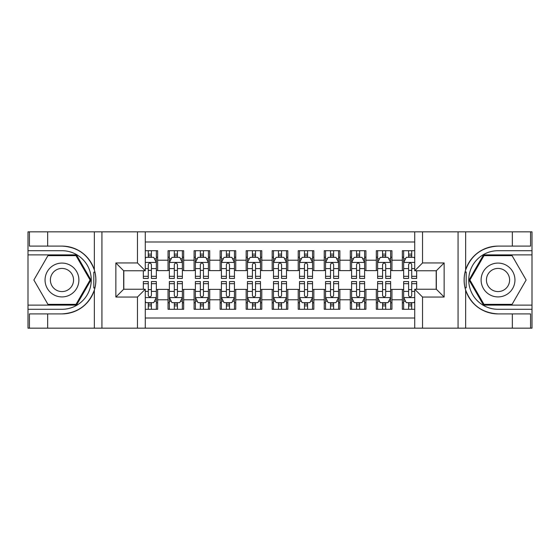 <?xml version="1.0" encoding="UTF-8"?>
<svg xmlns="http://www.w3.org/2000/svg" width="560" height="560" viewBox="0 0 560 560"><rect width="100%" height="100%" fill="white"/><g stroke="black" fill="none" stroke-linecap="round" stroke-linejoin="round"><path stroke-width="0.84" d="M145.278 328.16L414.722 328.16L414.722 289.24L436.331 289.24L436.331 270.76L414.722 270.76L414.722 231.84L145.278 231.84L145.278 270.76L123.669 270.76L123.669 289.24L145.278 289.24L145.278 328.16L47.656 328.16L47.656 313.908L61.971 313.908A33.908 33.908 0 0 0 94.353 290.073C96.334 283.36 96.334 276.647 94.353 269.927A33.908 33.908 0 0 0 61.971 246.092L47.656 246.092L47.656 231.84L28 231.84L28 305.123L76.475 305.123L90.979 280L76.475 254.877L28 254.877M414.722 250.712L402.353 250.712L402.353 260.218L391.944 260.218L391.944 270.627L402.353 270.627L402.353 260.218M391.944 260.218L391.944 250.712L376.32 250.712L376.32 260.218L365.911 260.218L365.911 270.627L376.32 270.627L376.32 260.218M365.911 260.218L365.911 250.712L350.287 250.712L350.287 260.218L339.878 260.218L339.878 270.627L350.287 270.627L350.287 260.218M339.878 260.218L339.878 250.712L324.254 250.712L324.254 260.218L313.845 260.218L313.845 270.627L324.254 270.627L324.254 260.218M313.845 260.218L313.845 250.712L298.221 250.712L298.221 260.218L287.812 260.218L287.812 270.627L298.221 270.627L298.221 260.218M287.812 260.218L287.812 250.712L272.188 250.712L272.188 260.218L261.779 260.218L261.779 270.627L272.188 270.627L272.188 260.218M261.779 260.218L261.779 250.712L246.155 250.712L246.155 260.218L235.746 260.218L235.746 270.627L246.155 270.627L246.155 260.218M235.746 260.218L235.746 250.712L220.122 250.712L220.122 260.218L209.713 260.218L209.713 270.627L220.122 270.627L220.122 260.218M209.713 260.218L209.713 250.712L194.089 250.712L194.089 260.218L183.68 260.218L183.68 270.627L194.089 270.627L194.089 260.218M183.68 260.218L183.68 250.712L168.056 250.712L168.056 270.627L157.647 270.627L157.647 250.712L145.278 250.712M145.278 309.288L157.647 309.288L157.647 289.373L168.056 289.373L168.056 309.288L183.68 309.288L183.68 289.373L194.089 289.373L194.089 299.782L183.68 299.782M194.089 299.782L194.089 309.288L209.713 309.288L209.713 289.373L220.122 289.373L220.122 299.782L209.713 299.782M220.122 299.782L220.122 309.288L235.746 309.288L235.746 289.373L246.155 289.373L246.155 299.782L235.746 299.782M246.155 299.782L246.155 309.288L261.779 309.288L261.779 289.373L272.188 289.373L272.188 299.782L261.779 299.782M272.188 299.782L272.188 309.288L287.812 309.288L287.812 289.373L298.221 289.373L298.221 299.782L287.812 299.782M298.221 299.782L298.221 309.288L313.845 309.288L313.845 289.373L324.254 289.373L324.254 299.782L313.845 299.782M324.254 299.782L324.254 309.288L339.878 309.288L339.878 289.373L350.287 289.373L350.287 299.782L339.878 299.782M350.287 299.782L350.287 309.288L365.911 309.288L365.911 289.373L376.32 289.373L376.32 299.782L365.911 299.782M376.32 299.782L376.32 309.288L391.944 309.288L391.944 289.373L402.353 289.373L402.353 299.782L391.944 299.782M414.722 241.99L145.278 241.99M145.278 318.01L414.722 318.01M402.353 299.782L402.353 309.288L414.722 309.288M123.802 270.76L123.802 289.24M436.198 289.24L436.198 270.76M148.274 257.222L151.396 257.222M156.345 257.222L157.647 257.222M148.274 270.368L151.396 270.368M156.345 270.368L157.647 270.368M148.274 289.632L151.396 289.632M156.345 289.632L157.647 289.632M148.274 302.778L151.396 302.778M156.345 302.778L157.647 302.778M168.056 270.368L169.358 270.368M174.307 270.368L177.429 270.368M182.378 270.368L183.68 270.368M168.056 257.222L169.358 257.222M174.307 257.222L177.429 257.222M182.378 257.222L183.68 257.222M168.056 289.632L169.358 289.632M174.307 289.632L177.429 289.632M182.378 289.632L183.68 289.632M168.056 302.778L169.358 302.778M174.307 302.778L177.429 302.778M182.378 302.778L183.68 302.778M194.089 289.632L195.391 289.632M200.34 289.632L203.462 289.632M208.411 289.632L209.713 289.632M194.089 302.778L195.391 302.778M200.34 302.778L203.462 302.778M208.411 302.778L209.713 302.778M194.089 257.222L195.391 257.222M200.34 257.222L203.462 257.222M208.411 257.222L209.713 257.222M194.089 270.368L195.391 270.368M200.34 270.368L203.462 270.368M208.411 270.368L209.713 270.368M220.122 289.632L221.424 289.632M226.373 289.632L229.495 289.632M234.444 289.632L235.746 289.632M220.122 302.778L221.424 302.778M226.373 302.778L229.495 302.778M234.444 302.778L235.746 302.778M220.122 257.222L221.424 257.222M226.373 257.222L229.495 257.222M234.444 257.222L235.746 257.222M220.122 270.368L221.424 270.368M226.373 270.368L229.495 270.368M234.444 270.368L235.746 270.368M246.155 289.632L247.457 289.632M252.406 289.632L255.528 289.632M260.477 289.632L261.779 289.632M246.155 302.778L247.457 302.778M252.406 302.778L255.528 302.778M260.477 302.778L261.779 302.778M246.155 257.222L247.457 257.222M252.406 257.222L255.528 257.222M260.477 257.222L261.779 257.222M246.155 270.368L247.457 270.368M252.406 270.368L255.528 270.368M260.477 270.368L261.779 270.368M272.188 289.632L273.49 289.632M278.439 289.632L281.561 289.632M286.51 289.632L287.812 289.632M272.188 302.778L273.49 302.778M278.439 302.778L281.561 302.778M286.51 302.778L287.812 302.778M272.188 257.222L273.49 257.222M278.439 257.222L281.561 257.222M286.51 257.222L287.812 257.222M272.188 270.368L273.49 270.368M278.439 270.368L281.561 270.368M286.51 270.368L287.812 270.368M298.221 289.632L299.523 289.632M304.472 289.632L307.594 289.632M312.543 289.632L313.845 289.632M298.221 302.778L299.523 302.778M304.472 302.778L307.594 302.778M312.543 302.778L313.845 302.778M298.221 257.222L299.523 257.222M304.472 257.222L307.594 257.222M312.543 257.222L313.845 257.222M298.221 270.368L299.523 270.368M304.472 270.368L307.594 270.368M312.543 270.368L313.845 270.368M324.254 289.632L325.556 289.632M330.505 289.632L333.627 289.632M338.576 289.632L339.878 289.632M324.254 302.778L325.556 302.778M330.505 302.778L333.627 302.778M338.576 302.778L339.878 302.778M324.254 257.222L325.556 257.222M330.505 257.222L333.627 257.222M338.576 257.222L339.878 257.222M324.254 270.368L325.556 270.368M330.505 270.368L333.627 270.368M338.576 270.368L339.878 270.368M350.287 289.632L351.589 289.632M356.538 289.632L359.66 289.632M364.609 289.632L365.911 289.632M350.287 302.778L351.589 302.778M356.538 302.778L359.66 302.778M364.609 302.778L365.911 302.778M350.287 257.222L351.589 257.222M356.538 257.222L359.66 257.222M364.609 257.222L365.911 257.222M350.287 270.368L351.589 270.368M356.538 270.368L359.66 270.368M364.609 270.368L365.911 270.368M376.32 289.632L377.622 289.632M382.571 289.632L385.693 289.632M390.642 289.632L391.944 289.632M376.32 302.778L377.622 302.778M382.571 302.778L385.693 302.778M390.642 302.778L391.944 302.778M376.32 257.222L377.622 257.222M382.571 257.222L385.693 257.222M390.642 257.222L391.944 257.222M376.32 270.368L377.622 270.368M382.571 270.368L385.693 270.368M390.642 270.368L391.944 270.368M402.353 289.632L403.655 289.632M408.604 289.632L411.726 289.632M402.353 302.778L403.655 302.778M408.604 302.778L411.726 302.778M402.353 257.222L403.655 257.222M408.604 257.222L411.726 257.222M402.353 270.368L403.655 270.368M408.604 270.368L411.726 270.368M151.396 254.1L148.274 254.1M143.325 276.318L143.325 278.439L148.274 278.439L148.274 276.318L143.325 276.318L143.325 270.76M154.455 258.783L156.345 258.783L156.345 278.439L151.396 278.439L151.396 264.509C150.36 262.507 149.317 262.507 148.274 264.509L148.274 276.318M156.345 258.783L156.345 250.712M156.345 262.556L153.741 257.348L145.929 257.348L145.278 258.65M148.274 257.348L148.274 250.712M151.396 250.712L151.396 257.348M148.274 305.9L151.396 305.9M145.278 301.35L145.929 302.652L153.741 302.652L156.345 297.444L156.345 281.561L151.396 281.561L151.396 283.682L156.345 283.682M156.345 297.444L156.345 309.288M143.325 289.24L143.325 281.561L148.274 281.561L148.274 295.491C149.31 297.493 150.353 297.493 151.396 295.491L151.396 283.682M151.396 302.652L151.396 309.288M148.274 309.288L148.274 302.652M70.434 265.349A16.919 16.919 0 0 0 47.32 271.537A16.919 16.919 0 0 0 53.515 294.651A16.919 16.919 0 0 0 76.629 288.463A16.919 16.919 0 0 0 70.434 265.349M67.767 269.969A11.585 11.585 0 0 0 51.94 274.211A11.585 11.585 0 0 0 56.182 290.031A11.585 11.585 0 0 0 72.009 285.789A11.585 11.585 0 0 0 67.767 269.969M76.027 304.339L47.922 304.339L33.866 280L47.922 255.661L76.027 255.661L90.083 280L76.027 304.339M506.485 265.349A16.919 16.919 0 0 0 483.371 271.537A16.919 16.919 0 0 0 489.566 294.651A16.919 16.919 0 0 0 512.68 288.463A16.919 16.919 0 0 0 506.485 265.349M503.818 269.969A11.585 11.585 0 0 0 487.991 274.211A11.585 11.585 0 0 0 492.233 290.031A11.585 11.585 0 0 0 508.06 285.789A11.585 11.585 0 0 0 503.818 269.969M512.078 304.339L483.973 304.339L469.917 280L483.973 255.661L512.078 255.661L526.134 280L512.078 304.339M93.8 287.819L94.969 287.819A33.908 33.908 0 0 0 94.969 272.195L93.8 272.195L93.8 288.015L94.92 288.015M47.656 231.84L94.353 231.84L94.353 269.927C88.697 255.003 77.91 247.051 61.971 246.092M61.971 313.908C77.91 312.949 88.697 304.997 94.353 290.073L94.353 328.16M137.466 328.16L137.466 297.052L115.864 297.052L115.864 262.948L137.466 262.948L137.466 231.84L101.934 231.84L101.934 328.16M47.656 328.16L28 328.16L28 305.123M28 309.288L61.971 309.288A29.288 29.288 0 0 0 91.259 280A29.288 29.288 0 0 0 61.971 250.712L28 250.712M94.353 231.84L101.934 231.84M137.466 231.84L145.278 231.84M47.656 313.908L29.435 313.908L29.435 328.16M47.656 246.092L29.435 246.092L29.435 231.84M137.466 297.052L145.278 289.24M115.864 297.052L123.669 289.24M115.864 262.948L123.669 270.76M137.466 262.948L145.278 270.76M93.8 272.195L94.92 271.999M95.753 282.912L95.858 278.803M95.529 275.107L95.347 274.001M466.2 272.181L465.031 272.181A33.908 33.908 0 0 0 465.031 287.805L466.2 287.805L466.2 271.985L465.08 271.985A33.908 33.908 0 0 1 498.029 246.092C482.09 247.051 471.303 255.003 465.647 269.927C463.666 276.64 463.666 283.353 465.647 290.073C471.303 304.997 482.09 312.949 498.029 313.908L512.344 313.908L512.344 328.16L532 328.16L532 254.877L483.525 254.877L469.021 280L483.525 305.123L532 305.123M466.2 287.805L465.08 288.001A33.908 33.908 0 0 0 498.029 313.908M414.722 231.84L512.344 231.84L512.344 246.092L498.029 246.092M422.534 231.84L422.534 262.948L444.136 262.948L444.136 297.052L422.534 297.052L422.534 328.16L458.066 328.16L458.066 231.84M465.647 290.073L465.647 328.16L512.344 328.16M512.344 231.84L532 231.84L532 254.877M532 250.712L498.029 250.712A29.288 29.288 0 0 0 468.741 280A29.288 29.288 0 0 0 498.029 309.288L532 309.288M465.647 328.16L458.066 328.16M422.534 328.16L414.722 328.16M512.344 246.092L530.565 246.092L530.565 231.84M512.344 313.908L530.565 313.908L530.565 328.16M422.534 262.948L414.722 270.76M444.136 262.948L436.331 270.76M444.136 297.052L436.331 289.24M422.534 297.052L414.722 289.24M464.247 277.088L464.142 281.197M464.471 284.893L464.653 285.999M177.429 254.1L174.307 254.1M182.378 276.318L177.429 276.318L177.429 278.439L182.378 278.439L182.378 262.556L179.774 257.348L171.962 257.348L169.358 262.556L169.358 278.439L174.307 278.439L174.307 276.318L169.358 276.318M169.358 262.556L169.358 250.712M182.378 262.556L182.378 250.712M174.307 257.348L174.307 250.712M177.429 250.712L177.429 257.348M177.429 276.318L177.429 264.509C176.393 262.507 175.35 262.507 174.307 264.509L174.307 276.318M203.462 254.1L200.34 254.1M208.411 276.318L203.462 276.318L203.462 278.439L208.411 278.439L208.411 262.556L205.807 257.348L197.995 257.348L195.391 262.556L195.391 278.439L200.34 278.439L200.34 276.318L195.391 276.318M195.391 262.556L195.391 250.712M208.411 262.556L208.411 250.712M200.34 257.348L200.34 250.712M203.462 250.712L203.462 257.348M203.462 276.318L203.462 264.509C202.426 262.507 201.383 262.507 200.34 264.509L200.34 276.318M229.495 254.1L226.373 254.1M234.444 276.318L229.495 276.318L229.495 278.439L234.444 278.439L234.444 262.556L231.84 257.348L224.028 257.348L221.424 262.556L221.424 278.439L226.373 278.439L226.373 276.318L221.424 276.318M221.424 262.556L221.424 250.712M234.444 262.556L234.444 250.712M226.373 257.348L226.373 250.712M229.495 250.712L229.495 257.348M229.495 276.318L229.495 264.509C228.459 262.507 227.416 262.507 226.373 264.509L226.373 276.318M255.528 254.1L252.406 254.1M260.477 276.318L255.528 276.318L255.528 278.439L260.477 278.439L260.477 262.556L257.873 257.348L250.061 257.348L247.457 262.556L247.457 278.439L252.406 278.439L252.406 276.318L247.457 276.318M247.457 262.556L247.457 250.712M260.477 262.556L260.477 250.712M252.406 257.348L252.406 250.712M255.528 250.712L255.528 257.348M255.528 276.318L255.528 264.509C254.492 262.507 253.449 262.507 252.406 264.509L252.406 276.318M174.307 305.9L177.429 305.9M169.358 283.682L174.307 283.682L174.307 281.561L169.358 281.561L169.358 297.444L171.962 302.652L179.774 302.652L182.378 297.444L182.378 281.561L177.429 281.561L177.429 283.682L182.378 283.682M182.378 297.444L182.378 309.288M169.358 297.444L169.358 309.288M177.429 302.652L177.429 309.288M174.307 309.288L174.307 302.652M174.307 283.682L174.307 295.491C175.343 297.493 176.386 297.493 177.429 295.491L177.429 283.682M200.34 305.9L203.462 305.9M195.391 283.682L200.34 283.682L200.34 281.561L195.391 281.561L195.391 297.444L197.995 302.652L205.807 302.652L208.411 297.444L208.411 281.561L203.462 281.561L203.462 283.682L208.411 283.682M208.411 297.444L208.411 309.288M195.391 297.444L195.391 309.288M203.462 302.652L203.462 309.288M200.34 309.288L200.34 302.652M200.34 283.682L200.34 295.491C201.376 297.493 202.419 297.493 203.462 295.491L203.462 283.682M226.373 305.9L229.495 305.9M221.424 283.682L226.373 283.682L226.373 281.561L221.424 281.561L221.424 297.444L224.028 302.652L231.84 302.652L234.444 297.444L234.444 281.561L229.495 281.561L229.495 283.682L234.444 283.682M234.444 297.444L234.444 309.288M221.424 297.444L221.424 309.288M229.495 302.652L229.495 309.288M226.373 309.288L226.373 302.652M226.373 283.682L226.373 295.491C227.409 297.493 228.452 297.493 229.495 295.491L229.495 283.682M252.406 305.9L255.528 305.9M247.457 283.682L252.406 283.682L252.406 281.561L247.457 281.561L247.457 297.444L250.061 302.652L257.873 302.652L260.477 297.444L260.477 281.561L255.528 281.561L255.528 283.682L260.477 283.682M260.477 297.444L260.477 309.288M247.457 297.444L247.457 309.288M255.528 302.652L255.528 309.288M252.406 309.288L252.406 302.652M252.406 283.682L252.406 295.491C253.442 297.493 254.485 297.493 255.528 295.491L255.528 283.682M281.561 254.1L278.439 254.1M286.51 276.318L281.561 276.318L281.561 278.439L286.51 278.439L286.51 262.556L283.906 257.348L276.094 257.348L273.49 262.556L273.49 278.439L278.439 278.439L278.439 276.318L273.49 276.318M273.49 262.556L273.49 250.712M286.51 262.556L286.51 250.712M278.439 257.348L278.439 250.712M281.561 250.712L281.561 257.348M281.561 276.318L281.561 264.509C280.525 262.507 279.482 262.507 278.439 264.509L278.439 276.318M278.439 305.9L281.561 305.9M273.49 283.682L278.439 283.682L278.439 281.561L273.49 281.561L273.49 297.444L276.094 302.652L283.906 302.652L286.51 297.444L286.51 281.561L281.561 281.561L281.561 283.682L286.51 283.682M286.51 297.444L286.51 309.288M273.49 297.444L273.49 309.288M281.561 302.652L281.561 309.288M278.439 309.288L278.439 302.652M278.439 283.682L278.439 295.491C279.475 297.493 280.518 297.493 281.561 295.491L281.561 283.682M307.594 254.1L304.472 254.1M312.543 276.318L307.594 276.318L307.594 278.439L312.543 278.439L312.543 262.556L309.939 257.348L302.127 257.348L299.523 262.556L299.523 278.439L304.472 278.439L304.472 276.318L299.523 276.318M299.523 262.556L299.523 250.712M312.543 262.556L312.543 250.712M304.472 257.348L304.472 250.712M307.594 250.712L307.594 257.348M307.594 276.318L307.594 264.509C306.558 262.507 305.515 262.507 304.472 264.509L304.472 276.318M304.472 305.9L307.594 305.9M299.523 283.682L304.472 283.682L304.472 281.561L299.523 281.561L299.523 297.444L302.127 302.652L309.939 302.652L312.543 297.444L312.543 281.561L307.594 281.561L307.594 283.682L312.543 283.682M312.543 297.444L312.543 309.288M299.523 297.444L299.523 309.288M307.594 302.652L307.594 309.288M304.472 309.288L304.472 302.652M304.472 283.682L304.472 295.491C305.508 297.493 306.551 297.493 307.594 295.491L307.594 283.682M333.627 254.1L330.505 254.1M338.576 276.318L333.627 276.318L333.627 278.439L338.576 278.439L338.576 262.556L335.972 257.348L328.16 257.348L325.556 262.556L325.556 278.439L330.505 278.439L330.505 276.318L325.556 276.318M325.556 262.556L325.556 250.712M338.576 262.556L338.576 250.712M330.505 257.348L330.505 250.712M333.627 250.712L333.627 257.348M333.627 276.318L333.627 264.509C332.591 262.507 331.548 262.507 330.505 264.509L330.505 276.318M330.505 305.9L333.627 305.9M325.556 283.682L330.505 283.682L330.505 281.561L325.556 281.561L325.556 297.444L328.16 302.652L335.972 302.652L338.576 297.444L338.576 281.561L333.627 281.561L333.627 283.682L338.576 283.682M338.576 297.444L338.576 309.288M325.556 297.444L325.556 309.288M333.627 302.652L333.627 309.288M330.505 309.288L330.505 302.652M330.505 283.682L330.505 295.491C331.541 297.493 332.584 297.493 333.627 295.491L333.627 283.682M359.66 254.1L356.538 254.1M364.609 276.318L359.66 276.318L359.66 278.439L364.609 278.439L364.609 262.556L362.005 257.348L354.193 257.348L351.589 262.556L351.589 278.439L356.538 278.439L356.538 276.318L351.589 276.318M351.589 262.556L351.589 250.712M364.609 262.556L364.609 250.712M356.538 257.348L356.538 250.712M359.66 250.712L359.66 257.348M359.66 276.318L359.66 264.509C358.624 262.507 357.581 262.507 356.538 264.509L356.538 276.318M356.538 305.9L359.66 305.9M351.589 283.682L356.538 283.682L356.538 281.561L351.589 281.561L351.589 297.444L354.193 302.652L362.005 302.652L364.609 297.444L364.609 281.561L359.66 281.561L359.66 283.682L364.609 283.682M364.609 297.444L364.609 309.288M351.589 297.444L351.589 309.288M359.66 302.652L359.66 309.288M356.538 309.288L356.538 302.652M356.538 283.682L356.538 295.491C357.574 297.493 358.617 297.493 359.66 295.491L359.66 283.682M385.693 254.1L382.571 254.1M390.642 276.318L385.693 276.318L385.693 278.439L390.642 278.439L390.642 262.556L388.038 257.348L380.226 257.348L377.622 262.556L377.622 278.439L382.571 278.439L382.571 276.318L377.622 276.318M377.622 262.556L377.622 250.712M390.642 262.556L390.642 250.712M382.571 257.348L382.571 250.712M385.693 250.712L385.693 257.348M385.693 276.318L385.693 264.509C384.657 262.507 383.614 262.507 382.571 264.509L382.571 276.318M382.571 305.9L385.693 305.9M377.622 283.682L382.571 283.682L382.571 281.561L377.622 281.561L377.622 297.444L380.226 302.652L388.038 302.652L390.642 297.444L390.642 281.561L385.693 281.561L385.693 283.682L390.642 283.682M390.642 297.444L390.642 309.288M377.622 297.444L377.622 309.288M385.693 302.652L385.693 309.288M382.571 309.288L382.571 302.652M382.571 283.682L382.571 295.491C383.607 297.493 384.65 297.493 385.693 295.491L385.693 283.682M411.726 254.1L408.604 254.1M414.722 258.65L414.071 257.348L406.259 257.348L403.655 262.556L403.655 278.439L408.604 278.439L408.604 276.318L403.655 276.318M403.655 262.556L403.655 250.712M416.675 270.76L416.675 278.439L411.726 278.439L411.726 264.509C410.69 262.507 409.647 262.507 408.604 264.509L408.604 276.318M408.604 257.348L408.604 250.712M411.726 250.712L411.726 257.348M408.604 305.9L411.726 305.9M416.675 283.682L416.675 281.561L411.726 281.561L411.726 283.682L416.675 283.682L416.675 289.24M405.545 301.217L403.655 301.217L403.655 281.561L408.604 281.561L408.604 295.491C409.64 297.493 410.683 297.493 411.726 295.491L411.726 283.682M403.655 301.217L403.655 309.288M403.655 297.444L406.259 302.652L414.071 302.652L414.722 301.35M411.726 302.652L411.726 309.288M408.604 309.288L408.604 302.652M168.056 299.782L157.647 299.782M168.056 260.218L157.647 260.218M156.275 262.43L145.278 262.43M156.345 276.318L151.396 276.318M148.274 268.59L145.278 268.59M156.345 268.59L151.396 268.59M151.396 255.752L148.274 255.752M145.278 297.57L156.275 297.57M156.345 301.217L154.455 301.217M143.325 283.682L148.274 283.682M151.396 291.41L156.345 291.41M145.278 291.41L148.274 291.41M148.274 304.248L151.396 304.248M465.647 231.84L465.647 269.927M182.308 262.43L169.428 262.43M169.358 258.783L171.248 258.783M180.488 258.783L182.378 258.783M174.307 268.59L169.358 268.59M182.378 268.59L177.429 268.59M177.429 255.752L174.307 255.752M208.341 262.43L195.461 262.43M195.391 258.783L197.281 258.783M206.521 258.783L208.411 258.783M200.34 268.59L195.391 268.59M208.411 268.59L203.462 268.59M203.462 255.752L200.34 255.752M234.374 262.43L221.494 262.43M221.424 258.783L223.314 258.783M232.554 258.783L234.444 258.783M226.373 268.59L221.424 268.59M234.444 268.59L229.495 268.59M229.495 255.752L226.373 255.752M260.407 262.43L247.527 262.43M247.457 258.783L249.347 258.783M258.587 258.783L260.477 258.783M252.406 268.59L247.457 268.59M260.477 268.59L255.528 268.59M255.528 255.752L252.406 255.752M169.428 297.57L182.308 297.57M182.378 301.217L180.488 301.217M171.248 301.217L169.358 301.217M177.429 291.41L182.378 291.41M169.358 291.41L174.307 291.41M174.307 304.248L177.429 304.248M195.461 297.57L208.341 297.57M208.411 301.217L206.521 301.217M197.281 301.217L195.391 301.217M203.462 291.41L208.411 291.41M195.391 291.41L200.34 291.41M200.34 304.248L203.462 304.248M221.494 297.57L234.374 297.57M234.444 301.217L232.554 301.217M223.314 301.217L221.424 301.217M229.495 291.41L234.444 291.41M221.424 291.41L226.373 291.41M226.373 304.248L229.495 304.248M247.527 297.57L260.407 297.57M260.477 301.217L258.587 301.217M249.347 301.217L247.457 301.217M255.528 291.41L260.477 291.41M247.457 291.41L252.406 291.41M252.406 304.248L255.528 304.248M286.44 262.43L273.56 262.43M273.49 258.783L275.38 258.783M284.62 258.783L286.51 258.783M278.439 268.59L273.49 268.59M286.51 268.59L281.561 268.59M281.561 255.752L278.439 255.752M273.56 297.57L286.44 297.57M286.51 301.217L284.62 301.217M275.38 301.217L273.49 301.217M281.561 291.41L286.51 291.41M273.49 291.41L278.439 291.41M278.439 304.248L281.561 304.248M312.473 262.43L299.593 262.43M299.523 258.783L301.413 258.783M310.653 258.783L312.543 258.783M304.472 268.59L299.523 268.59M312.543 268.59L307.594 268.59M307.594 255.752L304.472 255.752M299.593 297.57L312.473 297.57M312.543 301.217L310.653 301.217M301.413 301.217L299.523 301.217M307.594 291.41L312.543 291.41M299.523 291.41L304.472 291.41M304.472 304.248L307.594 304.248M338.506 262.43L325.626 262.43M325.556 258.783L327.446 258.783M336.686 258.783L338.576 258.783M330.505 268.59L325.556 268.59M338.576 268.59L333.627 268.59M333.627 255.752L330.505 255.752M325.626 297.57L338.506 297.57M338.576 301.217L336.686 301.217M327.446 301.217L325.556 301.217M333.627 291.41L338.576 291.41M325.556 291.41L330.505 291.41M330.505 304.248L333.627 304.248M364.539 262.43L351.659 262.43M351.589 258.783L353.479 258.783M362.719 258.783L364.609 258.783M356.538 268.59L351.589 268.59M364.609 268.59L359.66 268.59M359.66 255.752L356.538 255.752M351.659 297.57L364.539 297.57M364.609 301.217L362.719 301.217M353.479 301.217L351.589 301.217M359.66 291.41L364.609 291.41M351.589 291.41L356.538 291.41M356.538 304.248L359.66 304.248M390.572 262.43L377.692 262.43M377.622 258.783L379.512 258.783M388.752 258.783L390.642 258.783M382.571 268.59L377.622 268.59M390.642 268.59L385.693 268.59M385.693 255.752L382.571 255.752M377.692 297.57L390.572 297.57M390.642 301.217L388.752 301.217M379.512 301.217L377.622 301.217M385.693 291.41L390.642 291.41M377.622 291.41L382.571 291.41M382.571 304.248L385.693 304.248M414.722 262.43L403.725 262.43M403.655 258.783L405.545 258.783M416.675 276.318L411.726 276.318M408.604 268.59L403.655 268.59M414.722 268.59L411.726 268.59M411.726 255.752L408.604 255.752M403.725 297.57L414.722 297.57M403.655 283.682L408.604 283.682M411.726 291.41L414.722 291.41M403.655 291.41L408.604 291.41M408.604 304.248L411.726 304.248"/></g></svg>
